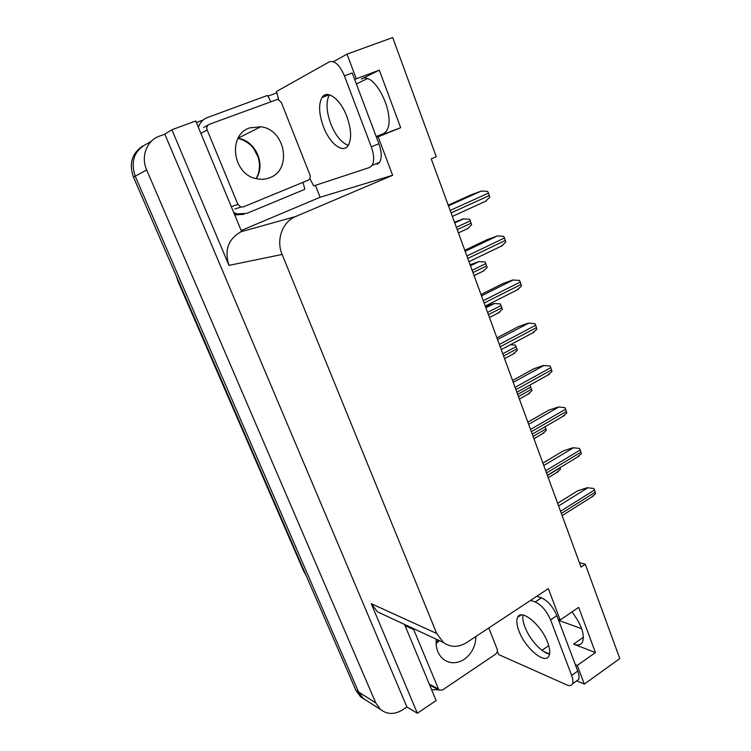 <?xml version="1.0" encoding="UTF-8"?>
<svg xmlns="http://www.w3.org/2000/svg" width="751" height="751" viewBox="0 0 751 751"><rect width="100%" height="100%" fill="white"/><g stroke="black" fill="none" stroke-linecap="round" stroke-linejoin="round"><path stroke-width="1.13" d="M347.469 118.142L346.718 116.133M575.332 664.626L577.275 665.433L584.306 684.105L619.791 658.571L585.301 564.245L581.03 567.061L431.243 158.865L436.275 156.715L392.698 37.55L347.009 54.128L356.293 78.78L379.311 70.134L361.362 79.052C375.096 70.265 397.335 117.991 385.976 131.641L382.259 134.692L400.668 127.698L378.157 136.823L392.642 175.283L295.631 216.551C282.423 221.78 275.87 240.01 282.113 254.467L436.716 633.506L443.456 642.546C450.731 647.578 458.467 647.587 466.662 642.574L548.352 588.643L560.152 619.969L558.228 619.275M315.401 185.347L320.104 197.26L241.174 230.529M196.377 122.507L203.145 120.019M267.835 96.175L276.922 92.824M436.716 633.506L371.266 603.673L417.368 713.262L436.115 700.552L404.554 624.438M241.597 231.533L195.748 120.986L171.904 129.763L228.952 265.375C224.183 250.121 228.248 238.902 241.146 231.712L241.597 231.533M371.266 603.673L377.528 611.868L384.249 614.994M164.816 134.147L406.882 706.935L402.611 709.817C394.547 714.755 387.159 714.614 380.447 709.413L375.725 702.833L146.652 169.942C140.615 156.668 146.783 140.428 159.39 136.147L164.816 134.147L171.904 129.763M347.009 54.128L333.435 61.685M363.85 698.993L360.527 696.759L355.927 690.376L133.462 177.114L135.218 176.166C130.299 160.967 134.41 150.078 147.562 143.497C134.41 150.078 130.299 160.967 135.218 176.166L358.574 692.037L135.218 176.166L146.652 169.942M367.286 701.049L363.193 698.449L358.574 692.037L363.193 698.449L367.286 701.049M584.306 684.105L576.759 680.828M417.368 713.262L406.882 706.935M581.668 628.709L558.631 620.335M384.484 133.34L376.176 136.504M356.387 84.009L367.136 78.724M585.301 564.245L579.397 562.602M392.642 175.283L320.104 197.26M543.78 651.577L549.554 653.961M325.465 94.776L324.122 96.71M356.293 78.78L354.707 79.568M376.533 137.433L378.157 136.823M571.98 611.934C581.405 624.466 584.916 634.511 582.504 642.077C580.861 645.025 577.894 645.71 573.614 644.114L595.44 652.572L578.674 607.39L560.152 619.969M595.44 652.572L577.275 665.433M379.311 70.134L400.668 127.698M133.462 177.114C128.815 163.718 131.885 153.364 142.671 146.041M560.068 467.582L560.462 469.253L556.557 472.651M557.627 503.273L577.744 490.778L587.216 487.728L593.75 488.441L594.529 489.999L595.59 493.614L591.628 497.059M587.216 487.728L593.75 488.441M545.198 426.671L546.324 430.361L542.269 433.881M529.202 385.46L530.037 385.545L531.933 390.755L527.728 394.397M510.52 344.671L515.346 345.113L516.932 348.868L517.279 350.426L512.924 354.172M542.879 463.104L563.334 450.882L572.872 447.737L579.443 448.394L580.232 449.971L581.321 453.66L577.181 457.237M572.872 447.737L579.443 448.394M527.859 422.156L548.652 410.243L558.265 406.995L564.865 407.586L565.663 409.182L566.78 412.956L562.461 416.664M512.548 380.428L533.698 368.825L543.367 365.474L550.014 366L550.821 367.615L551.966 371.473L547.479 375.303M496.937 337.884L518.453 326.61L528.188 323.155L534.872 323.615L535.679 325.239L536.862 329.191L532.271 333.144M346.868 116.508C340.494 99.094 327.014 89.078 322.029 97.499C318.405 104.267 318.884 114.03 323.474 126.797C329.773 143.741 343.094 154.039 348.267 145.375C351.797 138.888 351.327 129.266 346.868 116.508M348.323 145.29C341.555 142.943 335.706 135.818 330.797 123.924C326.281 111.317 325.831 101.61 329.436 94.795M278.715 99.611L276.434 91.528L329.37 61.826C334.627 60.23 339.64 64.915 344.418 75.879L371.313 146.839C374.139 154.95 374.411 161.146 372.111 165.427L369.633 167.473L313.702 185.91L309.825 178.541M344.418 75.879L352.219 72.969L378.908 143.732C381.715 151.824 381.949 158.02 379.602 162.3L377.086 164.356M234.725 214.964L243.915 214.307M303.01 182.324L304.859 189.299L246.872 213.368L237.034 213.866L233.702 212.495M198.386 127.351C199.935 122.573 202.939 119.306 207.398 117.55L267.572 95.396L270.745 101.507M547.667 642.462C541.34 624.766 521.006 608.226 517.589 617.369C516.209 620.42 516.669 624.963 518.95 631C525.071 648.057 545.207 665.114 548.972 655.811C550.305 652.844 549.863 648.395 547.667 642.462M549.535 654.065C541.884 653.032 529.436 639.214 524.911 626.991C523.053 622.091 522.424 618.101 523.043 615.031M530.61 600.359L535.2 601.964C541.509 604.921 546.634 610.901 550.596 619.913L571.642 675.431C573.022 679.176 573.295 681.992 572.459 683.898C571.483 685.766 569.596 686.104 566.808 684.912L498.758 654.609L497.293 651.417M536.834 596.247L541.452 597.824C547.789 600.734 552.924 606.686 556.866 615.67L577.763 671.084C579.134 674.82 579.397 677.637 578.542 679.552L576.148 681.26M438.481 689.84L431.618 689.7M269.75 177.715C292.43 169.923 285.474 129.35 260.804 126.769L249.642 127.905C227.328 134.955 232.707 174.551 256.363 178.672C261.029 179.714 265.497 179.395 269.75 177.715M209.238 124.337C207.023 125.455 206.328 127.332 207.145 129.961L237.889 204.385L240.799 207.051L243.277 206.919L308.004 180.268C310.022 179.151 310.67 177.349 309.928 174.861L281.287 102.286L277.645 99.339L209.238 124.337M436.256 639.195C435.467 648.01 437.974 654.788 443.766 659.519C450.159 663.875 456.974 663.809 464.202 659.35C471.722 653.83 475.636 646.198 475.946 636.444M413.247 628.493L438.922 690.085L442.395 690.066L495.5 654.224C497.162 652.854 497.697 651.145 497.115 649.099L488.779 627.977M485.446 306.586L493.98 303.507L500.382 303.92L502.353 309.337L497.979 313.205M470.107 264.784L478.697 261.62L485.137 261.958L487.136 267.478L482.752 271.468M454.477 222.193L463.123 218.926L469.6 219.198L471.637 224.821L467.244 228.933M481.015 294.514L502.907 283.568L512.717 280.01L519.429 280.395L520.255 282.038L521.466 286.084L516.857 290.168M464.785 250.28L487.061 239.691L497.415 235.936L503.686 236.33L504.522 237.992L505.761 242.132L501.142 246.347M448.225 205.154L470.896 194.941L481.316 191.045L487.634 191.392L488.479 193.073L489.746 197.306L485.118 201.662M548.728 645.625L541.95 650.291M361.362 79.052L362.667 78.555M151.664 140.944L147.562 143.497M375.725 702.833L355.927 690.376M282.113 254.467L228.952 265.375M295.631 216.551L241.146 231.712M573.614 644.114L583.424 637.289M178.231 281.841L303.479 570.704L305.638 574.346M177.236 278.114L178.222 281.813L176.401 276.19M178.832 281.785L304.371 571.445M547.432 475.505L560.152 467.817M561.354 513.44L595.299 492.149M560.556 511.271L594.529 489.999M558.603 505.949L587.723 487.812M533.088 436.397L546.005 428.887M518.472 396.575L531.605 389.243M517.674 394.397L530.816 387.075M503.583 356.012L516.932 348.868M502.766 353.787L516.134 346.662M546.503 472.97L581.011 452.158M545.686 470.755L580.232 449.971M543.771 465.526L573.379 447.803M531.361 431.712L566.461 411.407M530.535 429.459L565.663 409.182M528.648 424.324L558.763 407.033M515.928 389.656L551.628 369.877M515.092 387.356L550.821 367.615M513.243 382.325L543.865 365.484M500.194 346.774L536.514 327.558M499.34 344.427L535.679 325.239M497.528 339.499L528.676 323.137M371.313 146.839L378.908 143.732M556.866 615.67L550.596 619.913M571.642 675.431L577.763 671.084M541.452 597.824L535.2 601.964M238.001 138.334C255.481 140.371 266.192 164.61 256.082 178.607C259.733 172.176 260.437 165.07 258.175 157.297L253.791 148.707C252.28 146.257 246.384 140.437 238.001 138.344M207.145 129.961L201.625 133.068M208.205 124.929L203.69 127.52M237.889 204.385L232.031 206.403M439.269 640.603L436.087 643.71M413.519 629.545L405.991 626.024M438.021 688.864L430.295 684.659M488.422 314.678L501.987 307.741M487.587 312.416L501.17 305.497M485.897 307.807L494.43 303.479M472.961 272.566L486.761 265.845M472.116 270.266L485.935 263.545M470.464 265.751L479.138 261.555M457.218 229.646L471.252 223.141M456.355 227.3L470.398 220.803M454.74 222.897L463.564 218.841M484.151 303.047L521.1 284.404M483.268 300.653L520.255 282.038M481.504 295.828L513.196 279.963M467.779 258.438L505.385 240.404M466.887 255.997L504.522 237.992M465.151 251.285L497.415 235.936M451.079 212.927L489.352 195.523M450.168 210.44L488.479 193.073M448.478 205.84L481.316 191.045M380.447 709.413L360.527 696.759M443.456 642.546L377.528 611.868M327.858 94.513L324.742 95.687M306.098 575.416L303.535 570.844M548.239 477.692L558.34 471.572M562.142 515.599L593.581 495.829M533.942 438.734L544.053 432.839M519.382 399.063L529.502 393.393M504.559 358.659L514.679 353.233M547.348 475.27L579.152 456.045M532.271 434.172L564.442 415.51M516.895 392.294L549.441 374.214M501.236 349.6L534.158 332.12M329.295 94.757L322.029 97.499M237.034 213.866L234.594 214.655M379.602 162.3L372.111 165.427M521.278 614.919L517.589 617.369M578.542 679.552L572.459 683.898M260.804 126.769L238.095 138.156M240.799 207.051L234.913 209.031M436.059 642.593L438.321 640.162M438.922 690.085L431.187 685.87M489.455 317.513L499.584 312.322M474.078 275.598L484.198 270.651M458.41 232.904L468.521 228.191M485.259 306.07L518.575 289.21M468.971 261.686L502.682 245.464M452.365 216.419L486.47 200.846"/></g></svg>
